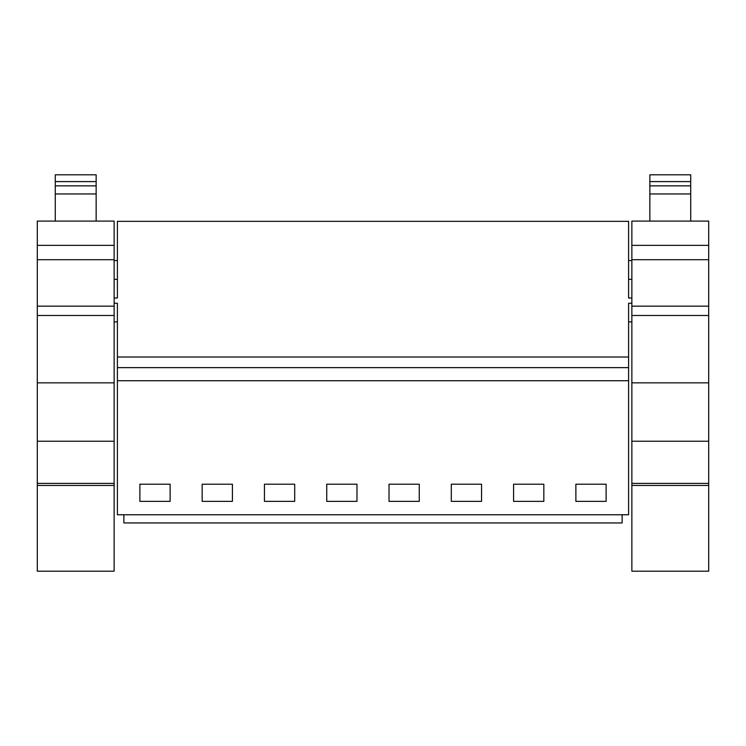 <?xml version="1.0" encoding="UTF-8"?>
<svg xmlns="http://www.w3.org/2000/svg" width="746" height="746" viewBox="0 0 746 746"><rect width="100%" height="100%" fill="white"/><g stroke="black" fill="none" stroke-linecap="round" stroke-linejoin="round"><path stroke-width="1.12" d="M631.862 297.99L628.598 297.99L628.598 221.329L117.402 221.329L117.402 297.99L117.402 260.568L114.138 260.568M117.402 380.721L117.402 514.768L628.598 514.768L628.598 380.721L117.402 380.721L117.402 303.249L114.138 303.249M114.138 297.99L117.402 297.99M631.862 303.249L628.598 303.249L628.598 357.017L117.402 357.017M139.884 484.201L170.125 484.201L170.125 501.368L139.884 501.368L139.884 484.201M326.739 484.201L356.98 484.201L356.98 501.368L326.739 501.368L326.739 484.201M419.261 501.368L389.02 501.368L389.02 484.201L419.261 484.201L419.261 501.368M202.166 484.201L232.407 484.201L232.407 501.368L202.166 501.368L202.166 484.201M264.448 484.201L294.698 484.201L294.698 501.368L264.448 501.368L264.448 484.201M513.593 484.201L513.593 501.368L543.834 501.368L543.834 484.201L513.593 484.201M481.552 501.368L481.552 484.201L451.302 484.201L451.302 501.368L481.552 501.368M606.116 501.368L575.875 501.368L575.875 484.201L606.116 484.201L606.116 501.368M628.598 357.017L628.598 380.721M628.598 367.638L117.402 367.638M123.864 514.768L123.864 522.946L622.136 522.946L622.136 514.768M631.862 260.568L628.598 260.568L628.598 279.368L631.862 279.368M37.3 382.847L37.3 221.096L114.138 221.096L114.138 571.194L37.3 571.194L37.3 382.847L114.138 382.847M55.279 181.595L55.279 174.806L96.15 174.806L96.15 185.857L55.279 185.857L55.279 181.595L96.15 181.595M96.15 221.096L96.15 185.857M55.279 221.096L55.279 185.857M37.3 306.158L114.138 306.158M114.138 483.389L37.3 483.389M114.138 485.432L37.3 485.432M96.15 193.96L55.279 193.96M631.862 382.847L631.862 221.096L708.7 221.096L708.7 571.194L631.862 571.194L631.862 382.847L708.7 382.847M649.85 181.595L649.85 174.806L690.721 174.806L690.721 185.857L649.85 185.857L649.85 181.595L690.721 181.595M690.721 221.096L690.721 185.857M649.85 221.096L649.85 185.857M631.862 306.158L708.7 306.158M708.7 483.389L631.862 483.389M708.7 485.432L631.862 485.432M690.721 193.96L649.85 193.96M37.3 245.359L114.138 245.359M37.3 259.701L114.138 259.701M37.3 315.483L114.138 315.483M37.3 441.231L114.138 441.231M631.862 245.359L708.7 245.359M631.862 259.701L708.7 259.701M631.862 315.483L708.7 315.483M631.862 441.231L708.7 441.231M114.138 321.871L117.402 321.871M114.138 279.368L117.402 279.368M628.598 321.871L631.862 321.871"/></g></svg>
